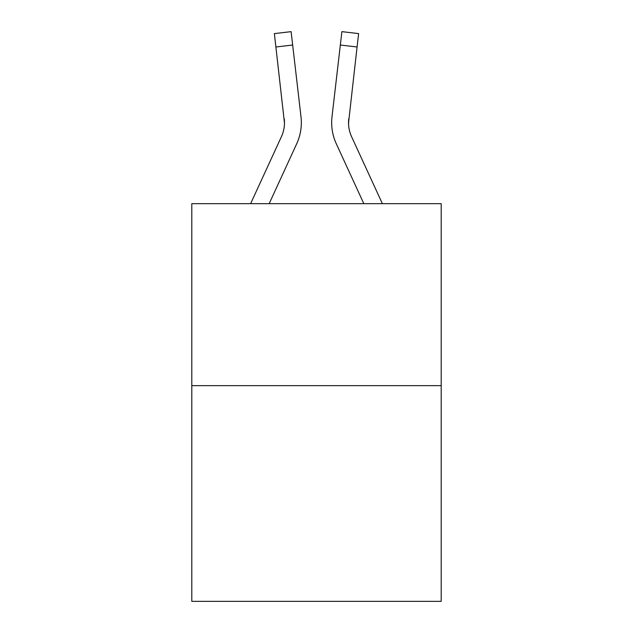 <?xml version="1.0" encoding="UTF-8"?>
<svg xmlns="http://www.w3.org/2000/svg" width="633" height="633" viewBox="0 0 633 633"><rect width="100%" height="100%" fill="white"/><g stroke="black" fill="none" stroke-linecap="round" stroke-linejoin="round"><path stroke-width="0.95" d="M441.201 385.655L441.201 203.668L191.799 203.668L191.799 601.35L441.201 601.35L441.201 385.655L191.799 385.655M284.478 123.047L284.257 118.759A33.699 33.699 -0.4 0 1 281.4 136.72L250.628 203.668L281.4 136.72A33.699 33.699 0 0 0 284.478 123.047L274.374 33.596L291.109 31.65L292.668 45.038L275.925 46.984M301.245 125.611L301.332 123.134L301.245 125.611M269.175 203.668L296.711 143.762A50.553 50.553 -0.4 0 0 300.999 116.82L292.668 45.038M382.372 203.668L351.6 136.72A33.699 33.699 0 0 1 348.522 123.039L357.075 46.984L340.332 45.038L341.891 31.65L358.626 33.596L357.075 46.984M331.668 123.134L331.755 125.627M363.825 203.668L336.289 143.762A50.553 50.553 0.4 0 1 332.001 116.82L340.332 45.038M348.577 124.63L348.743 118.759L348.577 124.63M348.522 123.055L348.743 118.759A33.699 33.699 0.4 0 0 351.6 136.72M300.762 114.795L300.999 116.82M332.001 116.82L332.238 114.795M274.374 33.596L291.109 31.65M341.891 31.65L358.626 33.596"/></g></svg>

